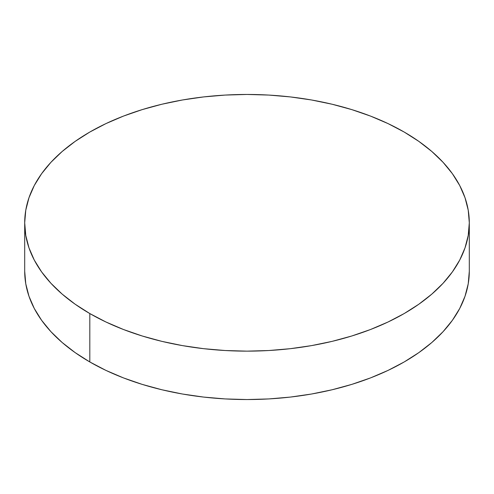 <?xml version="1.0" encoding="UTF-8"?>
<svg xmlns="http://www.w3.org/2000/svg" width="494" height="494" viewBox="0 0 494 494"><rect width="100%" height="100%" fill="white"/><g stroke="black" fill="none" stroke-linecap="round" stroke-linejoin="round"><path stroke-width="0.74" d="M469.3 271.2L468.232 283.778L465.027 296.239L459.729 308.46L452.381 320.316L443.05 331.702L431.836 342.503L418.838 352.623L404.191 361.954L388.025 370.414L370.506 377.916L351.79 384.388L332.073 389.772L311.529 394.021L290.367 397.077L268.792 398.93L247 399.547L225.208 398.93L203.633 397.077L182.471 394.021L161.927 389.772L142.21 384.388L123.494 377.916L105.975 370.414L89.809 361.954L75.162 352.623L62.164 342.503L50.95 331.702L41.62 320.316L34.271 308.46L28.973 296.239L25.768 283.778L24.7 271.2A222.3 128.341 0 0 0 89.809 361.954A222.3 128.341 0 0 0 332.073 389.772A222.3 128.341 0 0 0 469.3 271.2L469.3 222.8A222.3 128.341 180 0 1 332.073 341.373A222.3 128.341 180 0 1 89.809 313.554L89.809 361.954L89.809 313.554A222.3 128.341 180 0 1 24.7 222.8A222.3 128.341 180 0 1 161.927 104.228A222.3 128.341 180 0 1 404.191 132.046A222.3 128.341 180 0 1 469.3 222.8L468.232 210.222L465.027 197.761L459.729 185.54L452.381 173.684L443.05 162.298L431.836 151.497L418.838 141.377L404.191 132.046L388.025 123.586L370.506 116.084L351.79 109.612L332.073 104.228L311.529 99.979L290.367 96.923L268.792 95.07L247 94.453L225.208 95.07L203.633 96.923L182.471 99.979L161.927 104.228L142.21 109.612L123.494 116.084L105.975 123.586L89.809 132.046L75.162 141.377L62.164 151.497L50.95 162.298L41.62 173.684L34.271 185.54L28.973 197.761L25.768 210.222L24.7 222.8L25.768 235.379L28.973 247.84L34.271 260.054L41.62 271.916L50.95 283.303L62.164 294.103L75.162 304.218L89.809 313.554L105.975 322.008L123.494 329.51L142.21 335.988L161.927 341.373L182.471 345.615L203.633 348.678L225.208 350.524L247 351.141L268.792 350.524L290.367 348.678L311.529 345.615L332.073 341.373L351.79 335.988L370.506 329.51L388.025 322.008L404.191 313.554L418.838 304.218L431.836 294.103L443.05 283.303L452.381 271.916L459.729 260.054L465.027 247.84L468.232 235.379L469.3 222.8M24.7 271.2L24.7 222.8"/></g></svg>
